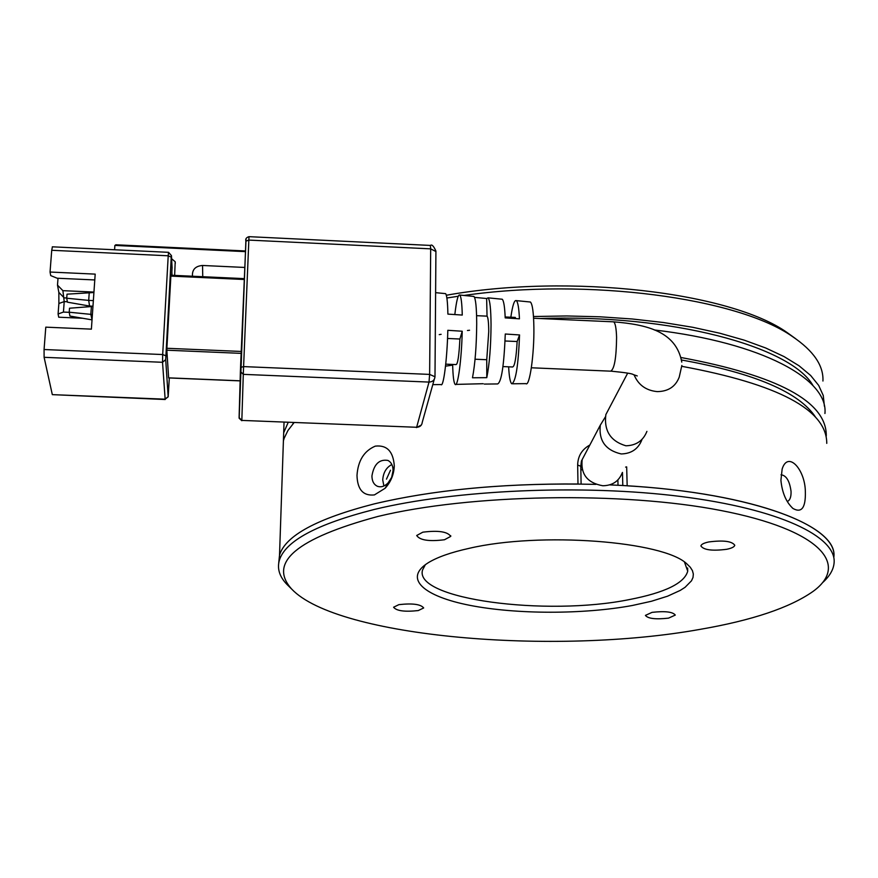<?xml version="1.0" encoding="UTF-8"?>
<svg xmlns="http://www.w3.org/2000/svg" width="878" height="878" viewBox="0 0 878 878"><rect width="100%" height="100%" fill="white"/><g stroke="black" fill="none" stroke-linecap="round" stroke-linejoin="round"><path stroke-width="1.32" d="M652.058 612.361L645.418 615.39C647.942 618.661 655.657 619.572 668.542 618.134L675.292 615.072C672.746 611.812 664.997 610.912 652.058 612.361M708.798 541.945C703.904 542.988 701.27 544.316 700.896 545.94C703.64 550.012 712.256 551.132 726.732 549.288C731.703 548.245 734.392 546.906 734.765 545.249C731.989 541.177 723.34 540.08 708.798 541.945M422.823 532.178L416.699 535.503C419.805 540.244 429.068 541.66 444.477 539.75L450.743 536.381C447.604 531.64 438.298 530.246 422.823 532.178M398.886 604.646L393.585 607.225C396.472 610.934 404.703 612.043 418.279 610.561L423.679 607.949C420.781 604.24 412.517 603.131 398.886 604.646M469.082 548.355C450.875 552.383 437.233 557.19 428.168 562.787C403.134 578.459 423.536 596.316 469.96 605.359C516.396 614.468 583.453 614.523 632.39 605.48L651.443 601.254L667.587 596.184L680.23 590.411L685.07 587.305L691.502 580.797L693.016 577.428L693.335 574.036L692.435 570.645L690.306 567.276L686.947 563.961C663.79 541.057 540.168 531.607 469.082 548.355M425.369 564.664L422.57 569.954C413.406 599.246 546.149 616.554 629.405 599.564C665.041 592.65 684.478 583.19 687.726 571.161L684.489 562.118M377.902 516.462C470.048 494.084 622.282 491.208 720.937 510.513C820.129 529.686 850.211 564.554 813.006 591.454C789.783 607.719 752.27 620.329 700.468 629.296C554.885 655.614 337.426 637.472 291.715 589.105C267.834 562.633 296.566 538.423 377.902 516.462M822.368 582.838C829.578 576.407 833.496 569.756 834.1 562.875C836.679 536.612 779.719 508.955 680.977 496.509C582.454 484.041 455.122 489.781 374.149 509.492C316.837 524.089 285.229 541.046 279.347 560.34C277.009 568.637 279.5 576.616 286.821 584.287L289.06 586.482M625.63 467.107L626.672 466.876L627.166 485.808C755.047 493.348 838.819 526.493 833.782 557.574C839.533 524.989 746.102 490.374 609.672 484.886M595.888 484.371C511.457 482.461 437.573 488.969 374.258 503.884C316.991 518.591 285.405 535.679 279.522 555.126L278.721 563.05L279.522 555.126C285.405 535.679 316.991 518.591 374.258 503.884C432.152 490.144 500.065 483.515 577.987 483.997L577.658 465.033C577.878 456.099 581.938 449.426 589.84 445.025M386.474 479.158L390.49 470.235M580.852 469.774L582.257 469.829M581.774 467.656L580.808 467.623M641.873 439.845C638.229 448.998 631.337 453.696 621.196 453.948C605.579 450.271 598.609 440.679 600.3 425.171L605.502 416.699M585.944 452.422L582.158 459.622C580.577 474.296 587.459 482.999 602.813 485.753C612.427 485.589 618.902 481.265 622.25 472.792M454.826 314.576C456.439 300.704 458.086 294.185 459.787 295.041C461.137 296.599 461.96 303.272 462.267 315.059L447.901 314.115C447.637 302.054 446.869 295.227 445.607 293.636L444.926 293.57M510.842 317.221C512.576 305.292 514.398 299.76 516.33 300.627C517.91 302.076 518.942 308.145 519.447 318.824L505.201 317.891C504.74 306.927 503.752 300.715 502.227 299.233L501.415 299.157M512.631 383.774L525.856 383.631C529.544 387.231 534.307 354.503 533.879 327.461C533.626 312.568 532.474 304.095 530.411 302.021L529.533 301.933M474.537 297.368L486.642 298.52L488.102 297.84C489.935 299.991 490.912 308.946 491.043 324.684C490.89 346.558 489.463 364.216 486.785 377.661L472.485 377.781C475.086 364.107 476.502 346.097 476.71 323.752C476.622 307.728 475.7 298.63 473.955 296.446L473.209 296.369M475.064 359.223L486.752 359.717L488.739 331.675C488.673 322.566 488.102 317.397 487.038 316.146L486.642 298.52M609.058 408.511L605.853 414.603C603.866 430.835 610.561 441.228 625.915 445.794C636.199 445.497 643.19 440.701 646.91 431.383M240.21 380.811L168.631 377.847L166.842 350.201L241.154 353.362M241.241 351.452L166.886 348.281L170.87 276.109L244.26 279.5M455.901 384.399L483.141 383.708M432.788 384.652L440.965 384.564C443.467 387.944 447.176 359.091 447.813 330.304L462.223 331.236C461.63 359.486 457.8 387.714 455.155 384.41C453.783 382.841 452.949 376.19 452.642 364.447M484.305 384.081L497.628 383.938C501.459 382.16 504.005 365.522 505.278 334.013L519.567 334.946C518.305 365.786 515.704 382.062 511.753 383.785C510.206 382.457 509.163 376.805 508.636 366.817M166.886 348.281L166.842 350.201M244.293 278.743L170.958 275.231L170.87 276.109M171.715 275.275L172.088 267.516M445.739 364.15L456.099 364.589C457.767 364.085 459.04 355.568 459.907 339.018L462.223 331.236M459.907 339.018L447.539 338.469M502.951 366.576L512.587 366.993C514.695 366.51 516.22 358.015 517.142 341.52L519.567 334.946M517.142 341.52L505.059 340.993M486.752 359.717L486.785 377.661M515.979 318.604L514.782 317.397M192.469 276.23C192.008 269.656 195.366 266.067 202.544 265.474L202.752 276.702M114.59 249.769L114.875 245.423L245.434 251.635M171.627 258.736L175.205 261.765L174.634 275.407M244.764 267.45L202.544 265.474M171.462 255.641L168.543 252.326L168.214 255.794L162.682 354.547L44.065 349.521L45.788 327.154L91.389 329.14L95.186 274.123L50.046 272.037L51.725 250.285L168.214 255.794L171.243 257.133L171.462 255.641L172.11 268.031M165.777 355.755L162.682 354.547L162.529 362.296L165.152 399.183L52.318 394.639L44.109 357.313L162.529 362.296L165.701 359.629L171.243 257.133M69.23 312.327L63.435 312.074L64.215 301.593L58.881 303.525L58.091 313.984L58.716 317.21L82.664 318.264M93.913 292.517L67.024 294.174L66.728 298.224L88.7 300.397L89.26 292.297M50.046 272.037L50.726 275.593L57.169 278.227L94.78 279.95M92.958 306.444L69.505 308.222L69.219 312.217L90.829 314.357L91.389 306.378M93.946 292.067L62.898 290.662L57.498 285.141L58.014 278.26M58.881 303.525L58.848 292.407L57.498 285.141M52.417 246.817L51.725 250.285M44.065 349.521L44.109 357.313M52.318 394.639L165.196 399.512M58.091 313.984L63.435 312.074M93.364 300.605L88.7 300.397L89.556 306.038L92.969 306.192M67.354 301.736L64.215 301.593L62.898 290.662M92.409 314.434L90.829 314.357L92.036 319.833M89.556 306.038L67.43 302.186L66.728 298.224M91.663 319.811L69.9 316.058L69.219 312.217M245.456 251.086L115.72 244.786L115.633 245.456M394.288 465.878L394.277 466.152C393.882 474.603 390.842 481.978 385.135 488.256L374.412 494.918C363.207 496.092 357.401 489.584 356.995 475.393C357.994 460.654 364.096 450.908 375.279 446.134C386.935 444.839 393.267 451.424 394.288 465.878M371.932 475.942C371.987 481.034 373.754 484.458 377.244 486.203C380.854 487.575 384.443 486.511 388.021 483.01L391.654 477.369L393.081 470.586C393.004 465.559 391.27 462.168 387.867 460.412C379.219 459.073 373.907 464.253 371.932 475.942M391.851 464.517C386.298 467.469 383.258 472.616 382.731 479.948L383.895 485.984M805.356 491.899C805.73 507.769 801.603 513.301 792.999 508.494C786.183 502.216 782.155 492.832 780.915 480.321L782.144 469.071C787.851 450.337 805.247 469.412 805.356 491.899M787.555 501.371L787.555 501.371C790.057 500.131 791.221 496.794 791.045 491.373C789.618 480.892 786.271 475.36 781.014 474.789M815.607 417.248C799.21 392.214 754.52 373.128 681.537 360.002M824.936 413.505C828.415 379.197 762.4 342.727 654.297 329.963M469.554 330.249L467.458 330.501M441.129 334.32L439.23 334.628M681.065 357.522C777.853 375.543 826.264 401.498 826.275 435.378L826.22 436.201M813.061 385.661C791.133 346.503 670.99 313.929 540.179 318.538M795.567 338.645L787.215 332.619C730.836 292.341 569.668 273.102 446.331 295.249M446.88 298.004L458.228 296.259M463.957 295.458C587.733 277.58 737.926 297.982 792.461 336.548C813.522 350.783 823.685 365.61 822.938 381.03M506.694 317.99L510.776 317.704M533.484 316.519L566.782 315.959L599.904 316.793L632.27 318.988L663.351 322.511L692.654 327.274L719.73 333.201L744.193 340.148L765.715 347.995L784.076 356.6L799.068 365.797L810.613 375.444L818.669 385.398L823.257 395.495L824.409 406.262M826.769 443.368C826.791 409.883 778.468 384.202 681.822 366.324M452.664 365.116L445.519 366.159M293.943 422.768L287.962 430.461L284.187 438.199L283.407 440.778L282.979 453.213M622.469 472.419L622.798 485.545M618.013 485.282L617.882 479.959M581.104 484.041L580.786 466.251L581.434 461.005L585.264 453.717M293.581 422.746L292.78 424.052M283.254 445.344L283.682 432.777L288.127 422.537M531.355 367.783L610.671 371.164C614.38 369.166 616.356 357.895 616.586 337.328C616.29 328.273 615.302 323.104 613.656 321.842L612.932 321.809M634.07 374.829C638.306 384.937 646.032 390.523 657.238 391.61C668.18 391.478 675.5 386.671 679.21 377.178L681.855 365.467M240.396 371.427L240.561 367.421L243.601 366.598L248.847 240.089L430.681 248.858L429.627 374.401L434.983 376.783C434.588 380.13 432.602 381.897 429.013 382.084L429.627 374.401L243.601 366.598L243.294 374.357L240.396 371.427L239.101 417.632L241.834 420.408L243.294 374.357L429.013 382.084L416.633 427.279L241.834 420.408L416.633 427.279C420.013 427.103 421.89 425.424 422.274 422.241L434.27 379.34M240.539 367.542L246.049 239.035M435.916 251.525L434.994 376.355L435.916 251.525L430.681 248.858L430.352 245.434M241.823 420.716L239.156 418.268L245.873 241.033C245.302 238.915 246.345 237.455 249.001 236.665L248.847 240.089L245.851 241.176M169.311 377.968L168.17 396.615L165.701 359.629M52.318 246.817L168.587 252.326M168.192 396.79L165.152 399.183L168.17 396.615M172.044 275.286L171.879 272.18M58.848 292.407L64.204 297.883L66.739 297.993M577.658 465.033L580.786 466.251M450.743 535.756L450.743 536.381M291.715 589.105L286.821 584.287M687.617 567.978L687.726 571.161M283.407 440.778L279.347 560.34M600.3 425.171L582.158 459.622M530.411 302.021L516.33 300.627M502.227 299.233L488.102 297.84M473.955 296.446L459.787 295.041M445.607 293.636L435.62 292.659M681.778 362.12C676.225 331.401 646.713 324.542 613.656 321.842L533.583 318.242M611.351 371.185C625.147 372.546 632.434 373.666 633.214 374.555L637.252 375.938M627.682 373.139L605.853 414.603M416.501 427.586L421.363 425.029M249.001 236.665L430.439 245.434C431.855 244.172 433.688 246.059 435.927 251.086M168.653 377.935L240.199 380.887M170.958 275.231L244.293 278.633M487.038 316.146L476.6 315.685M515.309 317.419L505.157 316.969M175.293 263.4L175.205 261.765M115.72 244.786L245.456 250.965M393.07 470.74L394.277 466.152M388.021 483.01L385.135 488.256M378.067 486.511L377.244 486.203M792.186 507.791L792.999 508.494M787.215 332.619L792.461 336.548M284.033 422.373L283.682 432.777"/></g></svg>
